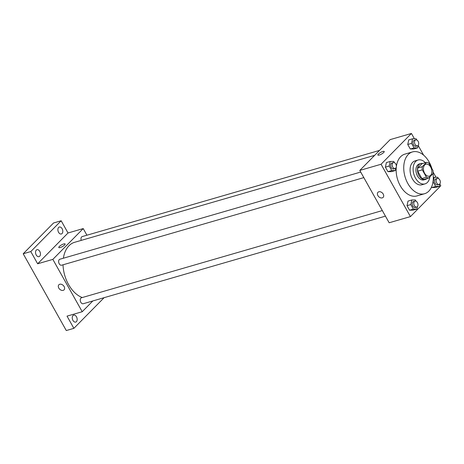 <?xml version="1.0" encoding="UTF-8"?>
<svg xmlns="http://www.w3.org/2000/svg" width="464" height="464" viewBox="0 0 464 464"><rect width="100%" height="100%" fill="white"/><g stroke="black" fill="none" stroke-linecap="round" stroke-linejoin="round"><path stroke-width="0.7" d="M430.58 175.415A6.218 4.014 -106.2 0 1 429.374 176.152A6.218 4.014 -106.2 0 1 423.789 171.303A6.218 4.014 -106.2 0 1 425.911 164.215A6.218 4.014 -106.2 0 1 431.143 168.055A6.218 4.014 -106.2 0 1 430.58 175.415M432.993 170.52L428.869 163.177A8.021 5.179 -106.2 0 0 426.59 162.354L422.327 166.675A8.021 5.179 -106.2 0 0 422.292 169.847L426.416 177.19A8.021 5.179 -106.2 0 0 428.695 178.014L432.953 173.693A8.021 5.179 -106.2 0 0 432.993 170.52M422.292 169.847L417.733 171.17L421.857 178.512L426.416 177.19M421.857 178.512A8.021 5.179 -106.2 0 0 424.137 179.336L428.695 178.014M417.733 171.17A8.021 5.179 -106.2 0 1 417.768 167.997L422.327 166.675M426.59 162.354L422.031 163.676L417.768 167.997M422.617 163.502A8.288 5.353 73.8 0 0 420.778 163.543A8.288 5.353 73.8 0 0 419.033 175.612A8.288 5.353 73.8 0 0 425.389 179.464A8.288 5.353 73.8 0 0 426.973 178.512M425.389 179.464L423.87 179.904A8.288 5.353 -106.2 0 1 417.513 176.053A8.288 5.353 -106.2 0 1 419.259 163.983L420.778 163.543M425.384 162.702A12.429 8.027 73.8 0 0 418.105 160.005A12.429 8.027 73.8 0 0 415.489 178.106A12.429 8.027 73.8 0 0 425.024 183.883A12.429 8.027 73.8 0 0 429.884 176.807M418.105 160.005L415.065 160.886A12.429 8.027 73.8 0 0 412.45 178.988A12.429 8.027 73.8 0 0 421.985 184.765L425.024 183.883M431.932 168.629A21.756 14.048 73.8 0 0 412.467 151.931A21.756 14.048 73.8 0 0 407.897 183.605A21.756 14.048 73.8 0 0 424.583 193.72A21.756 14.048 73.8 0 0 432.993 173.443M424.583 193.72L416.985 195.924A21.756 14.048 -106.2 0 1 400.299 185.809A21.756 14.048 -106.2 0 1 396.314 166.953M396.366 166.524A21.756 14.048 -106.2 0 1 404.875 154.135L412.467 151.931M394.458 162.684L393.745 161.42L390.195 161.466L386.396 162.568L385.393 167.144L387.939 171.674L391.488 171.634L395.287 170.532L395.827 168.067M416.805 140.018L416.098 138.753L412.548 138.794L408.749 139.896L407.746 144.472L410.286 149.008L413.836 148.961L417.635 147.865L418.18 145.4M414.41 138.777L411.423 133.458L381.054 164.256L410.431 216.601L440.8 185.803L439.785 183.988M436.032 177.3L433.098 172.069M423.58 155.109L418.163 145.464M416.075 201.208L415.367 199.949L411.817 199.99L408.018 201.092L407.015 205.668L409.555 210.204L413.105 210.157L416.904 209.055L417.443 206.596M438.428 178.541L437.72 177.277L434.171 177.323L433.161 181.9L435.708 186.429L431.909 187.531L431.578 186.946L431.909 187.531L435.458 187.491L439.257 186.389L439.797 183.924M411.423 133.458L390.154 139.623L359.786 170.421L389.157 222.766L410.431 216.601M359.786 170.421L381.054 164.256M383.131 197.374A3.625 2.604 44.6 0 1 382.261 197.884A3.625 2.604 44.6 0 1 378.264 196.168A3.625 2.604 44.6 0 1 377.969 192.287A3.625 2.604 44.6 0 1 382.377 192.978A3.625 2.604 44.6 0 1 383.131 197.38A3.625 2.604 44.6 0 1 382.261 197.884A3.625 2.604 44.6 0 1 378.264 196.168A3.625 2.604 44.6 0 1 377.969 192.287M383.705 152.488A3.625 0.94 150.7 0 1 380.347 154.663A3.625 0.94 150.7 0 1 377.882 155.034A3.625 0.94 150.7 0 1 380.584 152.441A3.625 0.94 150.7 0 1 384.209 151.484A3.625 0.94 150.7 0 1 383.705 152.488M377.882 155.034A3.625 0.94 150.7 0 1 380.584 152.441A3.625 0.94 150.7 0 1 384.209 151.484M82.261 297.54A29.006 18.728 -106.2 0 1 63.023 264.793M63.382 258.222A29.006 18.728 -106.2 0 1 74.646 242.295L374.651 155.341M363.822 177.613L61.596 265.211A3.109 2.007 -106.2 0 1 58.806 262.781A3.109 2.007 -106.2 0 1 59.868 259.237L360.696 172.051M385.439 216.143L83.218 303.734A3.109 2.007 -106.2 0 1 80.423 301.31A3.109 2.007 -106.2 0 1 81.49 297.766L382.319 210.575M81.241 240.381A3.109 2.007 -106.2 0 1 82.221 236.57L379.523 150.406M86.93 235.202L83.218 228.578L52.844 259.382L82.221 311.727L92.852 300.939M83.218 228.578L68.022 232.986L61.167 220.771L53.569 222.975L23.2 253.773L30.798 251.569L37.654 263.784L52.844 259.382M23.2 253.773L66.282 330.542L73.88 328.344L104.116 297.679M82.221 311.727L67.025 316.129L73.88 328.344M64.038 289.861A3.625 2.604 44.6 0 1 63.168 290.365A3.625 2.604 44.6 0 1 59.172 288.649A3.625 2.604 44.6 0 1 58.876 284.768A3.625 2.604 44.6 0 1 63.284 285.459A3.625 2.604 44.6 0 1 64.038 289.861A3.625 2.604 44.6 0 1 63.168 290.365A3.625 2.604 44.6 0 1 59.172 288.649A3.625 2.604 44.6 0 1 58.876 284.768M68.022 232.986L37.654 263.784M64.612 244.969A3.625 0.94 150.7 0 1 61.254 247.144A3.625 0.94 150.7 0 1 58.789 247.515A3.625 0.94 150.7 0 1 61.492 244.922A3.625 0.94 150.7 0 1 65.117 243.965A3.625 0.94 150.7 0 1 64.612 244.969M58.795 247.515A3.625 0.94 150.7 0 1 61.492 244.922A3.625 0.94 150.7 0 1 65.117 243.965M39.759 251.378A3.625 2.343 -106.2 0 1 38.999 256.656A3.625 2.343 -106.2 0 1 35.74 253.825A3.625 2.343 -106.2 0 1 36.981 249.69A3.625 2.343 -106.2 0 1 39.759 251.378M62.112 228.711A3.625 2.343 -106.2 0 1 61.352 233.989A3.625 2.343 -106.2 0 1 58.093 231.159A3.625 2.343 -106.2 0 1 59.328 227.024A3.625 2.343 -106.2 0 1 62.112 228.711M61.167 220.771L30.798 251.569M76.479 316.808A3.625 2.343 -106.2 0 1 75.713 322.086A3.625 2.343 -106.2 0 1 72.459 319.255A3.625 2.343 -106.2 0 1 73.695 315.126A3.625 2.343 -106.2 0 1 76.479 316.808M435.708 186.429L439.257 186.389M439.095 184.399L437.575 184.84A3.109 2.007 -106.2 0 1 434.785 182.416A3.109 2.007 -106.2 0 1 435.847 178.872L437.366 178.431A3.109 2.007 -106.2 0 1 439.982 180.351A3.109 2.007 -106.2 0 1 439.698 184.034A3.109 2.007 -106.2 0 1 439.095 184.399A3.109 2.007 -106.2 0 1 436.305 181.975A3.109 2.007 -106.2 0 1 437.366 178.431M433.312 177.573L434.171 177.323M431.909 187.531L435.458 187.491M412.548 138.794L411.545 143.376L414.085 147.906L417.635 147.865M417.478 145.876L415.959 146.317A3.109 2.007 -106.2 0 1 413.163 143.886A3.109 2.007 -106.2 0 1 414.23 140.343L415.75 139.902A3.109 2.007 -106.2 0 1 418.36 141.822A3.109 2.007 -106.2 0 1 418.081 145.505A3.109 2.007 -106.2 0 1 417.478 145.876A3.109 2.007 -106.2 0 1 414.683 143.446A3.109 2.007 -106.2 0 1 415.75 139.902M408.749 139.896L407.746 144.472L411.545 143.376M407.746 144.472L410.286 149.008L414.085 147.906M410.286 149.008L413.836 148.961M411.817 199.99L410.808 204.566L413.354 209.102L416.904 209.055M416.747 207.066L415.228 207.507A3.109 2.007 -106.2 0 1 412.432 205.082A3.109 2.007 -106.2 0 1 413.494 201.538L415.013 201.098A3.109 2.007 -106.2 0 1 417.629 203.017A3.109 2.007 -106.2 0 1 417.351 206.7A3.109 2.007 -106.2 0 1 416.747 207.066A3.109 2.007 -106.2 0 1 413.952 204.641A3.109 2.007 -106.2 0 1 415.013 201.098M408.018 201.092L407.015 205.668L410.808 204.566M407.015 205.668L409.555 210.204L413.354 209.102M409.555 210.204L413.105 210.157M390.195 161.466L389.192 166.042L391.738 170.572L395.287 170.532M395.125 168.542L393.605 168.983A3.109 2.007 -106.2 0 1 390.816 166.559A3.109 2.007 -106.2 0 1 391.877 163.015L393.397 162.574A3.109 2.007 -106.2 0 1 396.012 164.494A3.109 2.007 -106.2 0 1 395.728 168.177A3.109 2.007 -106.2 0 1 395.125 168.542A3.109 2.007 -106.2 0 1 392.335 166.118A3.109 2.007 -106.2 0 1 393.397 162.574M386.396 162.568L385.393 167.144L389.192 166.042M385.393 167.144L387.939 171.674L391.738 170.572M387.939 171.674L391.488 171.634"/></g></svg>
